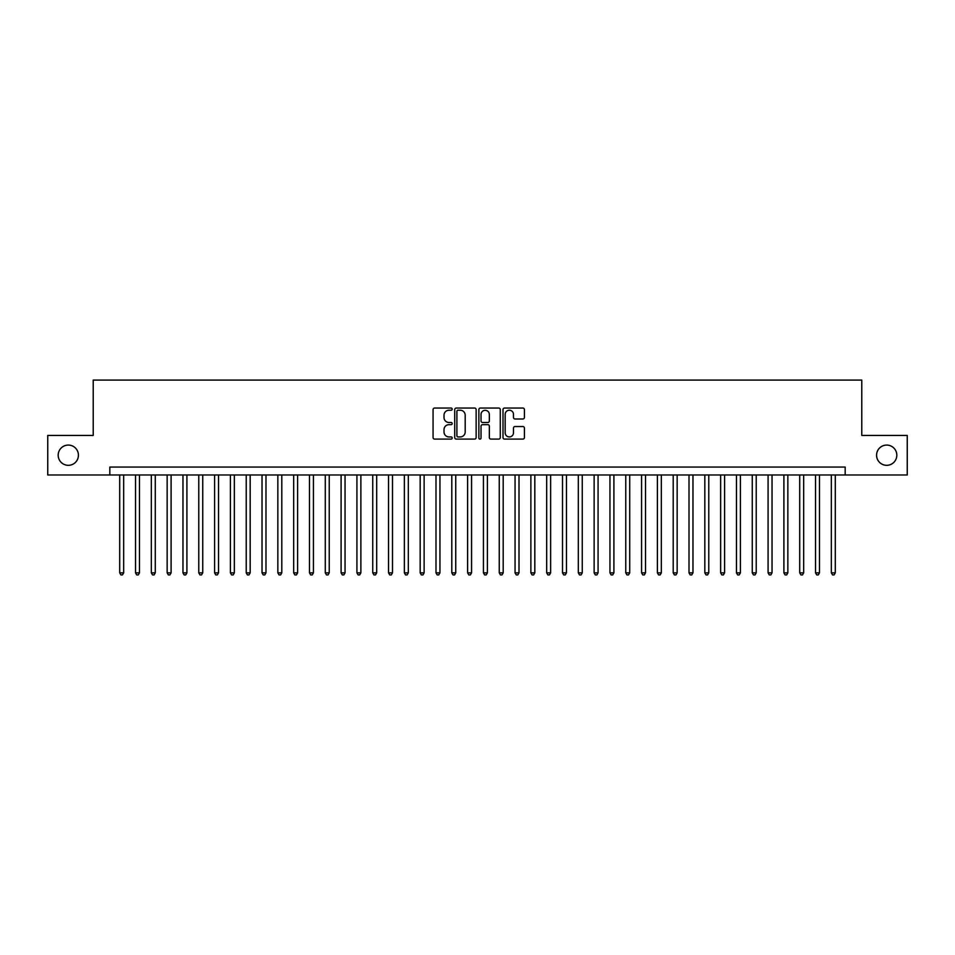 <?xml version="1.0" encoding="UTF-8"?>
<svg xmlns="http://www.w3.org/2000/svg" width="955" height="955" viewBox="0 0 955 955"><rect width="100%" height="100%" fill="white"/><g stroke="black" fill="none" stroke-linecap="round" stroke-linejoin="round"><path stroke-width="1.43" d="M452.193 409.134A1.086 1.086 0 0 0 451.106 408.048L434.62 408.048A1.552 1.552 0 0 0 433.069 409.6L433.069 437.545A1.552 1.552 0 0 0 434.62 439.097L451.106 439.097A1.086 1.086 0 0 0 452.193 438.011A1.086 1.086 0 0 0 451.106 436.924L448.981 436.924A4.966 4.966 0 0 1 444.015 431.958L444.015 429.631A4.966 4.966 0 0 1 448.981 424.665L451.106 424.665A1.086 1.086 0 0 0 452.193 423.578A1.086 1.086 0 0 0 451.106 422.492L448.981 422.492A4.966 4.966 0 0 1 444.015 417.514L444.015 415.186A4.966 4.966 0 0 1 448.981 410.22L451.106 410.22A1.086 1.086 0 0 0 452.193 409.134M876.571 455.201A10.123 10.123 0 0 0 886.694 465.324A10.123 10.123 0 0 0 896.817 455.201A10.123 10.123 0 0 0 886.694 445.078A10.123 10.123 0 0 0 876.571 455.201M58.183 455.201A10.123 10.123 0 0 0 68.306 465.324A10.123 10.123 0 0 0 78.429 455.201A10.123 10.123 0 0 0 68.306 445.078A10.123 10.123 0 0 0 58.183 455.201M522.863 418.994A1.552 1.552 0 0 0 524.414 417.442L524.414 409.6A1.552 1.552 0 0 0 522.863 408.048L504.55 408.048A1.552 1.552 0 0 0 502.999 409.6L502.999 437.545A1.552 1.552 0 0 0 504.55 439.097L522.863 439.097A1.552 1.552 0 0 0 524.414 437.545L524.414 428.079A1.552 1.552 0 0 0 522.863 426.527L515.032 426.527A1.552 1.552 0 0 0 513.48 428.079L513.48 432.77A4.154 4.154 0 0 1 509.325 436.924A4.154 4.154 0 0 1 505.171 432.77L505.171 414.375A4.154 4.154 0 0 1 509.325 410.22A4.154 4.154 0 0 1 513.48 414.375L513.48 417.442A1.552 1.552 0 0 0 515.032 418.994L522.863 418.994M109.825 474.969L47.75 474.969L47.75 435.432L93.22 435.432L93.22 380.09L861.78 380.09L861.78 435.432L907.25 435.432L907.25 474.969L845.175 474.969L845.175 467.067L109.825 467.067L109.825 474.969L845.175 474.969M476.139 409.6A1.552 1.552 0 0 0 474.587 408.048L456.275 408.048A1.552 1.552 0 0 0 454.723 409.6L454.723 437.545A1.552 1.552 0 0 0 456.275 439.097L474.587 439.097A1.552 1.552 0 0 0 476.139 437.545L476.139 409.6M480.413 408.048L498.725 408.048A1.552 1.552 0 0 1 500.277 409.6L500.277 437.545A1.552 1.552 0 0 1 498.725 439.097L490.894 439.097A1.552 1.552 0 0 1 489.342 437.545L489.342 426.217A1.552 1.552 0 0 0 487.778 424.665L482.585 424.665A1.552 1.552 0 0 0 481.034 426.217L481.034 438.011A1.086 1.086 0 0 1 479.947 439.097A1.086 1.086 0 0 1 478.861 438.011L478.861 409.6A1.552 1.552 0 0 1 480.413 408.048M457.982 410.22A1.086 1.086 0 0 0 456.896 411.307L456.896 435.838A1.086 1.086 0 0 0 457.982 436.924L460.226 436.924A4.966 4.966 0 0 0 465.192 431.958L465.192 415.186A4.966 4.966 0 0 0 460.226 410.22L457.982 410.22M489.342 414.458A4.154 4.154 0 0 0 485.188 410.304A4.154 4.154 0 0 0 481.034 414.458L481.034 420.94A1.552 1.552 0 0 0 482.585 422.492L487.778 422.492A1.552 1.552 0 0 0 489.342 420.94L489.342 414.458M119.709 474.969L119.709 572.857L123.661 572.857L123.661 474.969M123.661 572.857L122.467 574.91L120.891 574.91L119.709 572.857M135.514 474.969L135.514 572.857L139.478 572.857L139.478 474.969M139.478 572.857L138.284 574.91L136.708 574.91L135.514 572.857M151.332 474.969L151.332 572.857L155.283 572.857L155.283 474.969M155.283 572.857L154.101 574.91L152.514 574.91L151.332 572.857M167.149 474.969L167.149 572.857L171.1 572.857L171.1 474.969M171.1 572.857L169.918 574.91L168.331 574.91L167.149 572.857M182.966 474.969L182.966 572.857L186.917 572.857L186.917 474.969M186.917 572.857L185.724 574.91L184.148 574.91L182.966 572.857M198.771 474.969L198.771 572.857L202.735 572.857L202.735 474.969M202.735 572.857L201.541 574.91L199.965 574.91L198.771 572.857M214.589 474.969L214.589 572.857L218.54 572.857L218.54 474.969M218.54 572.857L217.358 574.91L215.77 574.91L214.589 572.857M230.406 474.969L230.406 572.857L234.357 572.857L234.357 474.969M234.357 572.857L233.175 574.91L231.588 574.91L230.406 572.857M246.223 474.969L246.223 572.857L250.174 572.857L250.174 474.969M250.174 572.857L248.98 574.91L247.405 574.91L246.223 572.857M262.028 474.969L262.028 572.857L265.991 572.857L265.991 474.969M265.991 572.857L264.798 574.91L263.222 574.91L262.028 572.857M277.845 474.969L277.845 572.857L281.797 572.857L281.797 474.969M281.797 572.857L280.615 574.91L279.027 574.91L277.845 572.857M293.663 474.969L293.663 572.857L297.614 572.857L297.614 474.969M297.614 572.857L296.432 574.91L294.844 574.91L293.663 572.857M309.48 474.969L309.48 572.857L313.431 572.857L313.431 474.969M313.431 572.857L312.237 574.91L310.662 574.91L309.48 572.857M325.285 474.969L325.285 572.857L329.236 572.857L329.236 474.969M329.236 572.857L328.054 574.91L326.479 574.91L325.285 572.857M341.102 474.969L341.102 572.857L345.053 572.857L345.053 474.969M345.053 572.857L343.872 574.91L342.284 574.91L341.102 572.857M356.919 474.969L356.919 572.857L360.871 572.857L360.871 474.969M360.871 572.857L359.689 574.91L358.101 574.91L356.919 572.857M372.737 474.969L372.737 572.857L376.688 572.857L376.688 474.969M376.688 572.857L375.494 574.91L373.918 574.91L372.737 572.857M388.542 474.969L388.542 572.857L392.493 572.857L392.493 474.969M392.493 572.857L391.311 574.91L389.736 574.91L388.542 572.857M404.359 474.969L404.359 572.857L408.31 572.857L408.31 474.969M408.31 572.857L407.128 574.91L405.541 574.91L404.359 572.857M420.176 474.969L420.176 572.857L424.127 572.857L424.127 474.969M424.127 572.857L422.946 574.91L421.358 574.91L420.176 572.857M435.993 474.969L435.993 572.857L439.945 572.857L439.945 474.969M439.945 572.857L438.751 574.91L437.175 574.91L435.993 572.857M451.799 474.969L451.799 572.857L455.75 572.857L455.75 474.969M455.75 572.857L454.568 574.91L452.992 574.91L451.799 572.857M467.616 474.969L467.616 572.857L471.567 572.857L471.567 474.969M471.567 572.857L470.385 574.91L468.798 574.91L467.616 572.857M483.433 474.969L483.433 572.857L487.384 572.857L487.384 474.969M487.384 572.857L486.202 574.91L484.615 574.91L483.433 572.857M499.25 474.969L499.25 572.857L503.201 572.857L503.201 474.969M503.201 572.857L502.008 574.91L500.432 574.91L499.25 572.857M515.055 474.969L515.055 572.857L519.007 572.857L519.007 474.969M519.007 572.857L517.825 574.91L516.249 574.91L515.055 572.857M530.873 474.969L530.873 572.857L534.824 572.857L534.824 474.969M534.824 572.857L533.642 574.91L532.054 574.91L530.873 572.857M546.69 474.969L546.69 572.857L550.641 572.857L550.641 474.969M550.641 572.857L549.459 574.91L547.872 574.91L546.69 572.857M562.507 474.969L562.507 572.857L566.458 572.857L566.458 474.969M566.458 572.857L565.264 574.91L563.689 574.91L562.507 572.857M578.312 474.969L578.312 572.857L582.264 572.857L582.264 474.969M582.264 572.857L581.082 574.91L579.506 574.91L578.312 572.857M594.129 474.969L594.129 572.857L598.081 572.857L598.081 474.969M598.081 572.857L596.899 574.91L595.311 574.91L594.129 572.857M609.947 474.969L609.947 572.857L613.898 572.857L613.898 474.969M613.898 572.857L612.716 574.91L611.128 574.91L609.947 572.857M625.764 474.969L625.764 572.857L629.715 572.857L629.715 474.969M629.715 572.857L628.521 574.91L626.946 574.91L625.764 572.857M641.569 474.969L641.569 572.857L645.52 572.857L645.52 474.969M645.52 572.857L644.339 574.91L642.763 574.91L641.569 572.857M657.386 474.969L657.386 572.857L661.338 572.857L661.338 474.969M661.338 572.857L660.156 574.91L658.568 574.91L657.386 572.857M673.203 474.969L673.203 572.857L677.155 572.857L677.155 474.969M677.155 572.857L675.973 574.91L674.385 574.91L673.203 572.857M689.009 474.969L689.009 572.857L692.972 572.857L692.972 474.969M692.972 572.857L691.778 574.91L690.202 574.91L689.009 572.857M704.826 474.969L704.826 572.857L708.777 572.857L708.777 474.969M708.777 572.857L707.595 574.91L706.02 574.91L704.826 572.857M720.643 474.969L720.643 572.857L724.594 572.857L724.594 474.969M724.594 572.857L723.413 574.91L721.825 574.91L720.643 572.857M736.46 474.969L736.46 572.857L740.412 572.857L740.412 474.969M740.412 572.857L739.23 574.91L737.642 574.91L736.46 572.857M752.265 474.969L752.265 572.857L756.229 572.857L756.229 474.969M756.229 572.857L755.035 574.91L753.459 574.91L752.265 572.857M768.083 474.969L768.083 572.857L772.034 572.857L772.034 474.969M772.034 572.857L770.852 574.91L769.276 574.91L768.083 572.857M783.9 474.969L783.9 572.857L787.851 572.857L787.851 474.969M787.851 572.857L786.669 574.91L785.082 574.91L783.9 572.857M799.717 474.969L799.717 572.857L803.668 572.857L803.668 474.969M803.668 572.857L802.487 574.91L800.899 574.91L799.717 572.857M815.522 474.969L815.522 572.857L819.486 572.857L819.486 474.969M819.486 572.857L818.292 574.91L816.716 574.91L815.522 572.857M831.339 474.969L831.339 572.857L835.291 572.857L835.291 474.969M835.291 572.857L834.109 574.91L832.533 574.91L831.339 572.857"/></g></svg>
